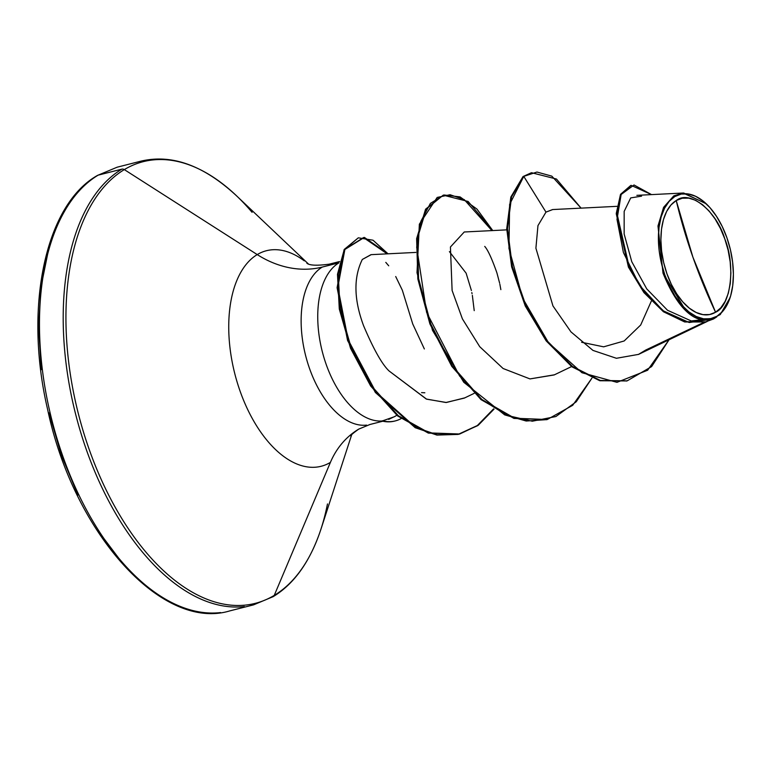 <?xml version="1.0" encoding="UTF-8"?>
<svg xmlns="http://www.w3.org/2000/svg" width="772" height="772" viewBox="0 0 772 772"><rect width="100%" height="100%" fill="white"/><g stroke="black" fill="none" stroke-linecap="round" stroke-linejoin="round"><path stroke-width="1.16" d="M715.567 312.245L692.899 257.153L676.224 200.537C690.1 189.304 716.715 211.354 724.85 239.03C735.648 265.114 731.132 305.828 715.567 312.245A59.772 32.771 -104.2 0 1 666.94 273.751A59.772 32.771 -104.2 0 1 676.224 200.537A486.128 401.16 -120.9 0 0 692.899 257.153A486.128 401.16 -120.9 0 0 715.567 312.245L720.836 307.787L725.149 301.35L728.334 293.186L730.273 283.613L730.891 272.989L730.167 261.727L728.131 250.263L724.85 239.03L720.45 228.473L715.113 218.978L709.043 210.93L702.462 204.619L695.62 200.305L688.798 198.143L682.255 198.221L676.224 200.537L670.955 204.995L666.641 211.431L663.457 219.595L661.507 229.168L660.89 239.793L661.614 251.054L663.659 262.519L666.94 273.751L671.331 284.308L676.668 293.804L682.747 301.852L689.328 308.163L696.161 312.477L702.983 314.638L709.536 314.561L715.567 312.245M706.303 203.847L683.693 193.01L673.782 195.885L674.815 196.542A64.047 35.116 -104.2 0 1 710.742 208.556A64.047 35.116 -104.2 0 1 731.933 290.533A64.047 35.116 -104.2 0 1 716.966 316.24L720.257 314.571L730.109 297.596M382.391 420.779A80.134 43.936 75.8 0 0 401.035 418.656A80.134 43.936 -104.2 0 1 395.293 420.914A80.134 43.936 -104.2 0 1 382.391 420.779L382.034 421.058A80.134 43.936 75.8 0 0 394.56 421.097A80.134 43.936 75.8 0 0 394.936 421.001A80.134 43.936 -104.2 0 1 382.034 421.058L394.531 416.677L396.789 415.249M301.466 258.832A111.187 60.959 -104.2 0 0 257.23 254.586A97.224 80.23 -120.9 0 0 322.329 267.044A97.224 80.23 59.1 0 1 257.23 254.586A111.187 60.959 -104.2 0 0 239.957 390.777A111.187 60.959 -104.2 0 0 330.406 462.389L274.253 595.386A227.817 124.91 75.8 0 0 327.473 503.942A227.817 124.91 -104.2 0 1 274.253 595.386L330.406 462.389A97.224 80.23 59.1 0 1 358.652 429.164A97.224 80.23 -120.9 0 0 330.406 462.389A111.187 60.959 -104.2 0 1 239.957 390.777A111.187 60.959 -104.2 0 1 257.23 254.586L124.311 169.599A3.648 3.011 -120.9 0 0 121.87 169.136L98.131 175.157A3.648 3.011 -120.9 0 0 97.417 175.466A3.648 3.011 59.1 0 1 98.131 175.157L121.87 169.136A3.648 3.011 59.1 0 1 124.311 169.599A227.817 124.91 -104.2 0 1 252.097 212.329A227.817 124.91 75.8 0 0 124.311 169.599L257.23 254.586A111.187 60.959 -104.2 0 1 304.284 260.839M351.665 434.8L320.988 529.081C310.296 561.234 294.364 583.757 273.192 596.631A3.648 3.011 -120.9 0 0 274.253 595.386A227.817 124.91 -104.2 0 1 88.925 448.657A227.817 124.91 -104.2 0 1 124.311 169.599A227.817 124.91 75.8 0 0 88.925 448.657A227.817 124.91 75.8 0 0 274.253 595.386A3.648 3.011 59.1 0 1 273.192 596.631A3.648 3.011 59.1 0 1 272.516 596.91M322.329 267.044A82.71 45.345 75.8 0 0 306.542 359.038A82.71 45.345 75.8 0 0 366.584 425.102A82.71 45.345 75.8 0 1 306.542 359.038A82.71 45.345 75.8 0 1 322.329 267.044L338.937 262.827A82.71 45.345 75.8 0 0 322.957 354.126A82.71 45.345 75.8 0 0 382.401 420.962A82.71 45.345 -104.2 0 1 322.957 354.126A82.71 45.345 -104.2 0 1 338.937 262.827L322.329 267.044M395.708 276.53L402.337 290.233L412.73 323.96L424.349 348.954M716.792 316.867L716.966 316.24A64.047 35.116 -104.2 0 1 664.866 274.996A64.047 35.116 -104.2 0 1 674.815 196.542L673.782 195.885L683.075 193.029L705.975 203.538M415.828 252.415L370.994 254.663L362.319 259.46C353.422 277.524 353.856 299.652 363.622 325.823C373.687 349.475 382.188 364.538 389.136 371.014L426.289 399.037L445.917 402.502L464.3 398.101L474.124 393.382M506.75 229.863L464.252 231.986L450.423 247.001L452.112 290.484L462.418 318.904L479.73 346.686L503.093 368.505L529.988 378.917L554.122 374.951L571.627 366.555M616.944 206.336L552.588 209.559L545.978 212.117L537.959 225.617L535.903 248.179L552.945 305.924L570.971 331.892L592.964 350.411L616.413 358.285L638.492 354.396L645.72 350.044L704.083 322.262L645.72 350.044M641.561 196.156L630.705 197.902L624.172 211.403L624.152 234.022L631.766 261.708L646.753 288.902L667.529 310.276L691.268 320.959L714.197 318.363L700.503 319.232L686.038 310.991L663.003 273.134L657.985 225.964L663.592 207.35L673.782 195.885M729.965 298.05L720.257 314.571M651.317 301.128L640.702 324.993L624.162 340.973L603.656 346.831L581.615 342.285M531.204 172.822L523.03 176.556L531.57 172.725L523.03 176.556L510.823 197.092L506.731 228.792L511.672 266.938L525.327 306.117L546.258 340.963L572.11 366.912L599.979 380.741L626.787 380.943L599.622 380.654L571.811 366.69L546.045 340.684L525.201 305.837L511.624 266.726L506.731 228.666L510.842 197.034L523.03 176.556L523.773 176.373L511.575 196.85L507.474 228.473L512.357 266.543L525.935 305.654L546.779 340.5L572.554 366.507L600.355 380.461L627.154 380.857L651.607 366.603L669.054 339.767L647.611 370.251L616.982 382.333L581.953 372.731L548.516 342.729L522.654 298.185L508.96 248.43L509.626 204.416L523.773 176.373L545.978 212.117L552.733 209.55M630.772 185.454L620.64 194.245L616.278 213.352L628.408 267.044L643.925 292.588L663.524 311.801L684.832 321.982L705.328 321.963L684.552 321.914L663.389 311.705L643.916 292.569L628.476 267.199L616.259 213.767L620.456 194.592L631.139 185.357L621.199 194.399L616.992 213.574L629.209 267.006L644.649 292.385L664.123 311.512L685.295 321.731L705.695 321.866L713.502 318.971L716.348 317.147M662.994 273.105C687.205 332.076 710.858 319.183 714.197 318.363L713.502 318.971L689.184 322.522L663.061 310.73L639.708 285.592L623.4 252.521L616.992 219.345L621.151 194.486L634.034 184.981L651.52 194.612L631.139 185.357M121.87 169.136A228.888 125.489 75.8 0 0 78.175 423.722A228.888 125.489 75.8 0 0 244.348 606.551A228.888 125.489 -104.2 0 1 78.175 423.722A228.888 125.489 -104.2 0 1 121.87 169.136M98.131 175.157A228.888 125.489 75.8 0 0 54.445 429.743A228.888 125.489 75.8 0 0 220.618 612.572A228.888 125.489 -104.2 0 1 54.445 429.743A228.888 125.489 -104.2 0 1 98.131 175.157M48.25 251.132L40.935 287.223L38.6 327.251L41.331 369.692M49.032 412.895L61.393 455.219L77.953 495.026M98.063 530.789L120.963 561.128M421.56 392.63L424.832 392.774M474.22 310.633L472.348 295.348M472.049 293.746L471.827 292.559M471.402 290.494L466.124 273.172L449.41 251.624M443.234 195.162L468.131 201.473L492.748 230.558L476.951 209.087L460.064 196.908L443.939 194.988L430.361 203.422L420.875 221.352L416.687 247.137L426.598 312.351L459.562 375.964L482.297 399.886L507.136 415.452L532.275 421.203L555.869 416.542L576.23 401.778L591.931 378.126L572.689 405.31L547.213 419.534L514.702 418.241L481.747 399.423L452.517 366.169L430.641 323.738L418.588 278.808L417.363 238.442L426.318 209L443.234 195.162L425.584 209.183L416.629 238.635L417.855 279.001L429.898 323.922L451.784 366.353L481.004 399.616L513.959 418.424L546.846 419.621L526.186 421.02L504.685 414.882L463.75 382.256L432.503 330.377L417.005 272.719L419.36 224.198L437.193 197.439L450.066 194.727L464.233 199.601L491.928 230.606M493.607 408.87L477.366 425.536L458.066 434.414L436.913 435.08L415.211 427.707L375.356 392.475L347.574 340.462L337.103 287.705L344.042 249.838L363.487 237.573L387.187 253.853M531.57 172.725L556.458 179.036L581.084 208.131L551.806 176.132L536.974 172.04L523.773 176.373L545.978 212.117M494.022 409.131L478.312 425.198L459.726 433.999L429.078 432.909L398.371 415.77L371.409 385.826L351.289 348.153L340.027 308.858L338.223 274.108L345.016 249.211L358.314 237.815L373.011 240.208L388.036 253.814L364.355 237.4L344.872 249.481L337.837 287.174L348.153 339.825L375.781 391.887L415.529 427.302L437.213 434.819L458.375 434.318L477.714 425.623L494.022 409.131M358.314 237.815L344.283 249.404L337.48 274.301L339.294 309.041L350.556 348.336L370.666 386.01L397.638 415.954L428.344 433.102L459.359 434.086M554.45 374.796L529.988 378.917M484.729 246.413C487.836 249.848 491.909 258.668 496.917 272.892L499.638 283.189M499.86 284.25L500.854 289.625M464.84 397.841L446.37 402.492L426.598 399.153L389.136 371.014M362.319 259.46L371.207 254.654M385.788 262.383L388.721 265.8M395.158 416.291L388.673 419.399M714.197 318.363L713.502 318.971M716.966 316.24L710.51 318.72L703.495 318.807L696.18 316.491L688.856 311.869L681.801 305.114L675.297 296.477L669.575 286.315L664.866 274.996L661.353 262.962L659.163 250.668L658.391 238.606L659.047 227.219L661.131 216.961L664.547 208.218L669.17 201.318L674.815 196.542L681.271 194.061L688.296 193.975L695.601 196.291L702.925 200.913L709.979 207.668L716.493 216.305L722.216 226.466L726.915 237.786L730.437 249.819L732.618 262.113L733.4 274.176L732.734 285.563L730.659 295.821L727.243 304.564L722.621 311.463L716.966 316.24M394.569 421.097L395.303 420.914M308.25 263.821L236.309 195.605C203.538 165.324 171.722 153.85 140.861 161.174L117.132 167.206L97.465 175.437C45.172 204.754 23.681 307.468 47.594 409.314C73.465 532.767 161.792 631.583 229.786 610.893L253.525 604.872L273.192 596.631M382.777 421.232L369.904 424.503L358.768 429.097C353.412 432.918 350.739 435.205 350.739 435.968M306.88 263.242C309.678 265.481 317.118 265.79 329.19 264.178L339.603 261.534M707.287 321.422L638.425 354.454M636.861 195.345L683.075 193.029M704.961 322.049L705.695 321.866M626.42 381.04L627.154 380.857M547.213 419.534L546.479 419.717M459.726 433.999L458.993 434.182"/></g></svg>

